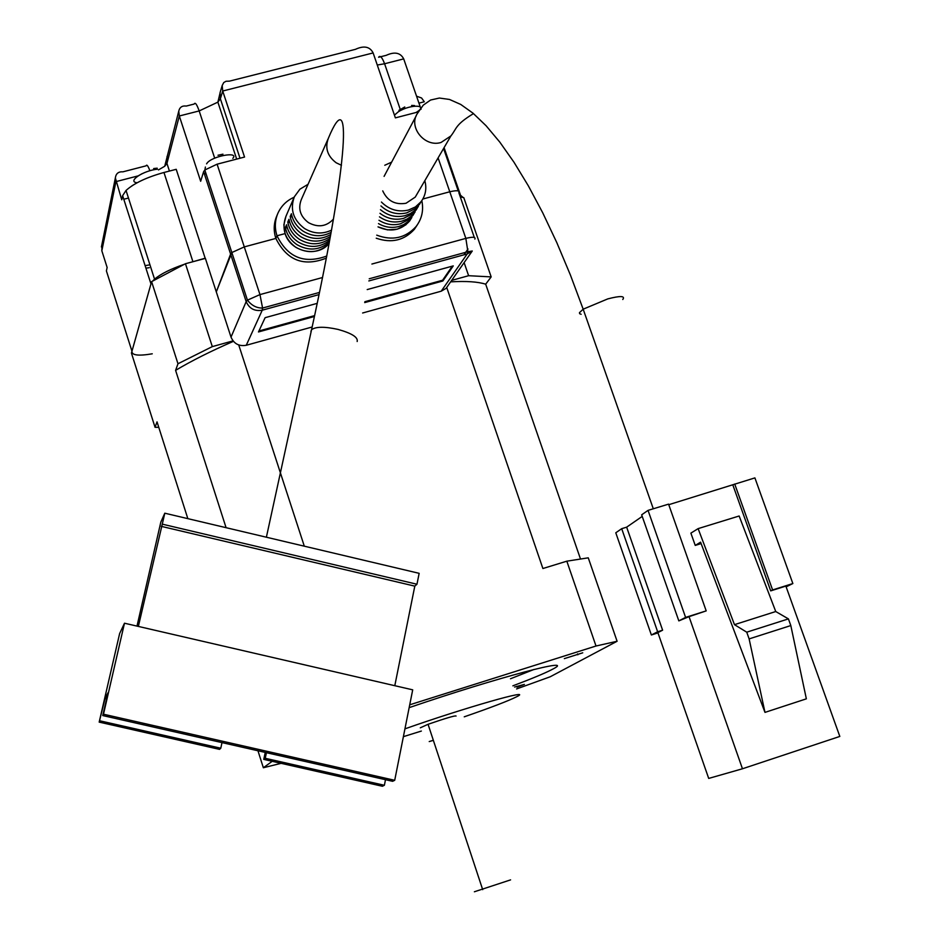 <?xml version="1.0" encoding="UTF-8"?>
<svg xmlns="http://www.w3.org/2000/svg" width="939" height="939" viewBox="0 0 939 939"><rect width="100%" height="100%" fill="white"/><g stroke="black" fill="none" stroke-linecap="round" stroke-linejoin="round"><path stroke-width="1.41" d="M409.158 707.642C498.046 677.254 578.67 656.126 552.496 669.261C545.43 673.017 532.225 678.533 512.87 685.834M564.327 658.626L582.743 652.816L564.327 658.626M514.607 687.055L524.373 684.402L517.002 687.184L516.72 686.35M404.944 728.852C464.336 707.853 535.465 687.606 516.567 696.797C508.469 700.858 491.027 707.536 464.253 716.821M421.365 731.058L403.394 736.657M474.383 891.768L510.581 879.878M420.296 727.819L428.055 724.298C445.943 718.124 455.286 715.377 456.084 716.034M433.36 740.355L429.229 741.564L433.325 740.261M580.431 558.822L485.686 284.188L491.179 276.899L463.784 197.636L460.298 196.92M516.591 688.944L550.207 676.773L617.099 641.267L588.26 557.825L566.827 561.182L542.895 568.518L446.718 287.428M205.383 258.378L185.453 263.73L151.602 281.641L131.437 353.064L155.052 427.304L158.761 427.339M464.124 262.627L468.62 275.702L491.179 276.899M468.62 275.702L451.647 280.397M450.638 281.853C466.19 280.949 477.869 281.735 485.686 284.188M566.827 561.182L596.007 646.009L617.099 641.267M596.007 646.009L409.733 704.802M272.228 761.306L263.354 767.75L281.137 763.325M151.602 281.641L177.976 363.757L212.308 346.608L185.453 263.73M233.036 340.88L212.308 346.608M304.306 546.181L238.729 344.965M187.835 518.645L157.024 421.857L155.052 427.304M263.354 767.75L257.955 750.766M177.976 363.757L175.593 370.365L226.076 527.683M510.487 678.768L533.927 669.472M175.593 370.365C191.45 360.881 210.712 351.209 233.412 341.338M145.099 265.631L149.947 264.833M294.165 197.213C286.653 200.559 281.231 205.923 277.897 213.27C274.845 220.524 274.54 228.024 277.005 235.771L285.092 233.6L283.871 224.797L285.949 216.31C281.477 228.611 284.775 238.964 295.844 247.344C308.332 254.14 319.401 252.849 329.049 243.494C317.535 257.967 290.339 251.875 285.092 233.6L277.005 235.771L275.855 238.424L277.005 235.771C287.686 257.45 304.248 264.211 326.678 256.065M205.23 258.425L176.215 169.313L163.961 172.483L192.929 261.723L205.312 258.178L216.299 291.9L231.839 252.544L244.281 246.898L275.855 238.424C273.413 230.712 273.707 223.236 276.759 215.993L277.568 214.057M438.102 157.893L449.781 191.779L422.855 199.009L449.781 191.779C456.73 190.136 459.758 190.464 458.866 192.777C459.758 190.464 456.73 190.136 449.781 191.779L465.85 238.389C472.798 236.687 475.803 236.921 474.864 239.093M145.909 268.155L149.278 267.709M169.431 171.074L166.954 163.433L179.314 115.99L200.664 181.274L203.622 171.661L230.607 254.07L231.839 252.544L244.281 246.898L275.855 238.424C286.876 260.455 303.684 267.028 326.279 258.143M231.017 337.124L246.171 301.595L230.607 254.07L216.299 291.9L231.017 337.124C233.964 343.803 239.046 346.526 246.264 345.27L262.239 310.199C254.633 311.49 249.281 308.626 246.171 301.595L247.438 300.151L259.962 294.6L217.097 164.184L244.551 157.059L222.707 91.024L373.135 52.936L395.378 117.868L418.571 111.847M217.097 164.184L204.808 170.006L203.622 171.661M421.059 109.276L420.625 108.008M420.203 106.788L403.7 58.887C400.472 52.666 394.65 51.481 386.211 55.342L378.593 57.267C380.119 55.084 382.126 57.256 384.591 63.758L403.7 58.887M152.693 280.996L154.548 279.153C160.769 273.918 170.628 268.988 184.126 264.364M152.247 353.803C138.385 356.163 131.624 355.294 131.965 351.221L150.968 283.895L122.633 195.664L121.741 199.796L115.356 177.941C115.955 173.539 118.467 171.508 122.915 171.825L146.12 165.827C146.742 164.149 148.01 165.792 149.911 170.757M459.382 194.279L463.115 197.483M179.314 115.99L178.762 111.142C179.678 107.222 182.178 105.532 186.274 106.06L194.162 104.053C195.148 101.987 196.814 104.276 199.174 110.931L179.314 115.99M123.784 199.256L128.479 198.035M163.961 172.483C146.695 177.271 134.054 183.258 126.037 190.453L122.633 195.664M373.135 52.936C369.872 46.586 363.98 45.389 355.435 49.344L229.445 81.141L226.017 81.27L223.764 82.538L222.203 85.496L222.707 91.024L220.372 98.783L240.008 158.233M102.046 243.835L101.835 250.795L107.14 267.486L106.4 270.902L131.965 351.221M416.552 96.177L421.576 97.996L424.299 101.764L418.947 103.149M362.63 312.992L441.213 291.196L446.037 288.402L448.149 285.397M246.264 345.27L312.147 326.995M411.869 217.402L409.568 221.064C400.965 230.501 390.448 232.438 378.006 226.862L387.478 229.879L397.209 229.21L405.836 224.844L411.869 217.402M317.194 303.356L265.115 317.687L258.483 331.96L314.412 316.49M364.696 302.593L442.856 280.984L453.267 265.89L367.208 289.576M417.409 224.714L414.404 229.269C404.216 240.466 391.504 243.447 376.246 238.213M376.739 235.149C392.349 240.983 405.448 238.13 416.012 226.604C421.869 218.975 423.806 210.324 421.822 200.653M364.86 301.712L442.598 280.233L442.856 280.984M258.929 330.998L314.6 315.61M442.598 280.233L452.293 266.16M382.736 190.875C387.408 200.934 395.178 205.066 406.035 203.258L415.249 197.108L417.186 193.798M381.434 202.049C389.122 209.69 398.101 212.378 408.371 210.09L415.425 206.932L421.012 201.768C425.625 195.488 426.905 188.469 424.827 180.687M380.941 205.934C388.511 212.766 397.115 215.078 406.74 212.871L415.543 208.446L421.705 200.817M420.543 202.566L414.733 210.524L410.261 213.623L405.12 215.641C396.094 217.766 387.866 215.77 380.459 209.69M379.966 213.317C387.185 218.728 395.037 220.419 403.524 218.4L412.268 213.986L418.383 206.427M417.245 208.118L411.47 216.04L407.021 219.116L401.927 221.123C393.957 223.059 386.481 221.639 379.473 216.839M378.98 220.266C385.753 224.491 392.866 225.689 400.343 223.834L409.028 219.456L415.108 211.956M413.993 213.599L408.254 221.475L403.829 224.527L398.77 226.534C391.763 228.283 385.002 227.308 378.499 223.611M416.223 115.802L384.086 176.379M668.768 504.701L754.897 477.892L792.856 583.553L786.143 586.828M657.969 632.898L651.373 634.987L615.784 532.789L621.7 528.68L626.653 527.166L642.217 516.403M648.039 510.382L685.599 617.393L678.827 620.879L641.666 514.818L648.039 510.382L668.568 504.137L706.198 610.89L689.038 616.653L742.467 768.771L839.818 736.434L785.873 586.089L770.708 590.877L732.925 485.193M391.669 162.13L384.767 165.264M734.709 484.019L772.597 589.938L792.856 583.553M698.123 528.622L734.474 624.658L775.743 611.535L739.146 516.004L698.123 528.622L690.893 533.129L695.236 545.418L701.116 543.599M685.599 617.393L706.198 610.89M689.038 616.653L678.827 620.879M626.653 527.166L662.617 630.186L657.875 632.616L708.699 778.419L742.467 768.771M651.373 634.987L657.64 631.759L621.7 528.68M772.597 589.938L770.708 590.877M775.743 611.535L788.431 618.895L790.814 625.562L806.355 698.839L764.98 712.384L700.588 542.179L695.236 545.418M657.64 631.759L662.617 630.186M764.98 712.384L749.122 638.896L746.74 632.182L734.474 624.658M746.74 632.182L788.431 618.895M790.814 625.562L749.122 638.896M327.981 139.125L301.29 199.62C297.839 208.716 300.234 216.381 308.462 222.637C318.063 227.778 326.373 226.616 333.415 219.151M136.988 626.113L160.839 522.072L164.795 513.199L419.158 573.33L416.963 584.234L414.803 586.136L394.803 685.693M308.051 184.302L299.905 189.197L294.377 196.744C289.811 209.327 293.191 219.914 304.541 228.517C313.473 233.846 322.453 234.398 331.479 230.161M330.704 234.504C321.338 239.879 311.771 239.703 302.018 233.999C295.585 229.656 291.642 223.834 290.186 216.533L291.407 213.74C292.874 221.076 296.83 226.921 303.274 231.264C312.605 236.781 321.877 237.156 331.08 232.379M329.976 238.483C320.375 245.208 310.222 245.513 299.518 239.398C293.144 235.09 289.224 229.304 287.78 222.05L288.977 219.292C290.433 226.581 294.365 232.391 300.762 236.698C310.973 242.614 320.833 242.567 330.328 236.546M329.331 241.992C319.647 250.361 308.884 251.265 297.064 244.715C290.726 240.443 286.841 234.703 285.397 227.484L286.583 224.773C288.027 232.015 291.923 237.778 298.285 242.062C309.518 248.389 319.976 247.802 329.636 240.302M283.132 541.181L300.586 545.301M164.795 513.199L162.283 524.15L416.963 584.234M138.362 626.43L162.283 524.15M287.381 227.977L285.397 227.484M289.787 222.555L287.78 222.05M292.229 217.038L290.186 216.533M161.285 526.356L414.803 586.136M106.623 698.792L105.062 698.44L99.182 722.114L119.629 633.579L124.488 623.214L412.702 689.836L394.709 780.297L392.608 781.307L102.762 715.565L103.49 714.215L394.709 780.297M385.495 779.699L384.38 785.286L382.373 786.26L263.765 759.393L265.256 752.421M124.488 623.214L103.49 714.215M105.062 698.44L108.02 692.759L102.762 715.565M99.886 720.823L220.782 748.219L219.526 749.369L99.182 722.114M263.765 759.393L265.232 758.289L266.43 752.691M384.38 785.286L265.232 758.289M220.782 748.219L222.003 742.608M157.376 169.208C143.151 170.581 126.73 181.673 137.129 182.765M153.996 169.748L153.667 168.55L157.189 168.175L157.259 169.22M137.575 176.215L142.258 173.598M232.813 158.374C239.433 151.12 212.284 156.038 207.108 163.069L206.592 163.844M204.655 174.807L205.618 172.483M222.954 154.172L217.989 155.252M416.13 112.434C429.428 104.652 410.906 103.842 398.418 111.741L394.439 115.121M414.498 105.555L411.622 105.426M404.768 106.976L398.934 110.297M458.244 190.969L443.584 148.503M214.691 158.175L199.174 110.931L217.871 102.14L220.372 98.783L220.055 92.691L222.203 85.496M167.048 156.437L166.954 163.433L164.724 166.25L178.762 111.142M158.456 169.912L164.724 166.25M400.237 109.358L384.591 63.758L377.278 65.026M137.446 176.062L115.92 181.638L101.835 250.795M444.088 147.634L460.286 194.537M220.465 91.283L217.871 102.14L236.675 159.102M463.948 254.821L467.998 248.999M474.289 237.426L458.866 192.777M371.903 264.035L465.85 238.389L467.904 251.711L472.27 251.006L467.211 253.929L441.213 291.196M322.476 277.533L259.962 294.6L262.58 308.039L262.239 310.199L319.002 294.611M368.839 280.937L467.211 253.929L467.904 251.711L369.238 278.777M581.159 314.283L579.668 313.732L579.445 312.687L583.178 309.189L570.384 274.963L556.827 242.673L542.742 212.836L528.375 185.899L513.997 162.247L499.818 142.129L486.097 125.756L473.01 113.185L460.756 104.452L449.488 99.452L439.382 98.043L430.59 100.027L423.254 105.156L417.62 113.173C407.843 126.718 424.545 147.669 441.025 142.482L450.896 135.944C456.906 128.432 454.946 124.899 473.491 113.596M653.298 508.785L583.178 309.189L607.779 298.895C620.397 295.632 625.397 295.832 622.768 299.506M310.938 331.408L311.56 329.695C315.774 326.584 324.577 326.479 337.981 329.401C351.808 333.275 358.205 337.324 357.172 341.526M266.383 537.214L311.56 329.695C349.355 157.212 351.738 81.975 328.427 138.115C324.753 147.834 327.347 156.062 336.209 162.799L341.467 165.287M577.544 653.873L577.861 654.788M482.693 889.644L428.055 724.298M319.448 292.44L262.58 308.039C256.699 308.168 251.652 305.539 247.438 300.151L204.808 170.006M154.548 279.153L126.037 190.453M101.412 246.969L115.356 177.941M472.27 251.006L446.037 288.402M416.012 226.604L414.404 229.269M415.249 197.108L450.896 135.944M421.012 201.768L419.346 204.585M417.679 207.378L416.036 210.16M414.404 212.907L412.773 215.653M411.165 218.364L409.568 221.064M293.942 197.742L285.949 216.31M133.467 184.877L131.789 185.934M205.383 167.036L204.937 169.877"/></g></svg>
